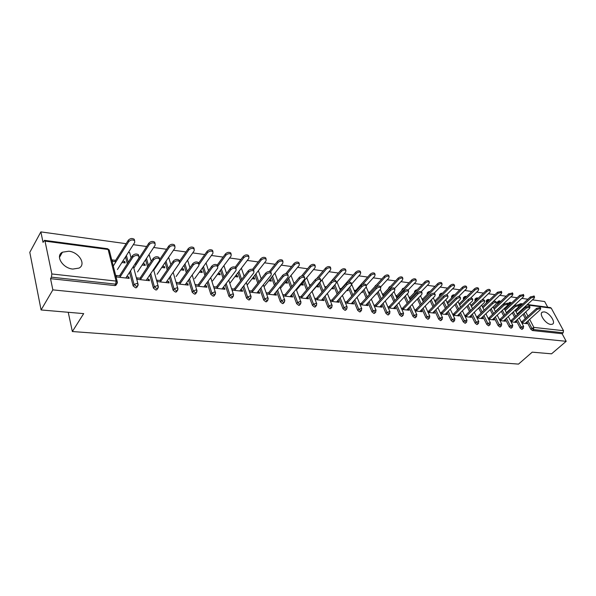 <?xml version="1.0" encoding="UTF-8"?>
<svg xmlns="http://www.w3.org/2000/svg" width="596" height="596" viewBox="0 0 596 596"><rect width="100%" height="100%" fill="white"/><g stroke="black" fill="none" stroke-linecap="round" stroke-linejoin="round"><path stroke-width="0.89" d="M544.066 311.894L542.449 312.088C538.449 313.533 545.571 324.12 550.793 324.425L552.35 324.231C556.344 322.734 549.274 312.259 544.066 311.894M68.831 251.214L62.438 252.197C55.003 255.773 62.625 268.282 72.824 269.072L79.007 268.088C86.45 264.453 78.948 252.13 68.831 251.214M527.385 304.526L550.443 307.588L551.27 308.169L563.511 330.691L563.16 332.777L562.088 333.708L566.2 341.307L551.561 353.823L532.213 352.161L518.527 364.104L72.354 331.532L83.686 313.615L41.087 309.957L29.8 252.331L40.871 231.896L43.039 242.378L44.469 240.337L45.013 241.127L51.852 273.966L116.086 281.081L108.129 249.486L45.013 241.127M547.746 307.231L544.669 301.546L532.452 299.855M527.9 299.229L521.776 298.38M517.157 297.739L510.861 296.868M506.183 296.219L499.716 295.325M494.963 294.67L488.318 293.754M483.505 293.09L476.673 292.144M471.779 291.466L464.761 290.498M459.799 289.812L452.58 288.814M447.536 288.114L440.116 287.086M434.998 286.385L427.362 285.328M422.162 284.605L414.302 283.525M409.02 282.795L400.937 281.67M395.573 280.932L387.244 279.777M381.79 279.025L373.215 277.84M367.672 277.073L358.844 275.851M353.204 275.076L344.108 273.817M338.372 273.028L328.992 271.724M323.166 270.919L313.496 269.586M307.558 268.766L297.59 267.388M291.548 266.554L281.267 265.131M275.121 264.281L264.505 262.814M258.247 261.949L247.288 260.43M240.911 259.551L229.602 257.986M223.098 257.085L211.416 255.475M204.786 254.559L192.717 252.89M185.959 251.952L173.481 250.231M166.589 249.277L153.686 247.489M146.653 246.52L133.303 244.673M126.129 243.682L40.871 231.896M68.235 312.289L72.354 331.532M116.369 284.515L115.795 285.395L114.73 285.573L50.541 278.667L52.858 289.872L41.087 309.957M114.73 285.573L115.654 284.143L51.412 277.162L50.541 278.667M51.412 277.162L51.852 273.966M566.2 341.307L52.858 289.872M127.954 278.25L128.81 276.939L129.19 278.392L116.555 276.954L116.19 275.486L120.705 276.008M115.982 261.778L112.614 261.361L112.249 259.93L115.617 260.348M121.912 262.516L125.145 262.918L124.773 261.502L123.961 262.769M128.81 276.939L126.695 276.693M124.773 261.502L122.724 261.242M508.634 305.733L508.023 304.534M507.911 304.191L508.999 302.761M522.297 329.178L521.798 329.372L520.114 328.001L516.278 320.566M514.586 317.281L512.307 312.848M510.563 309.473L510.34 309.041M562.088 333.708L532.429 330.519L530.768 329.163L526.946 321.84M525.27 318.629L523.042 314.368M521.321 311.075L520.986 310.427M519.302 307.193L518.974 306.575M511.04 321.855L516.24 322.443L515.443 321.333M512.314 320.976L510.489 320.767M504.939 309.197L504.544 309.145M505.095 310.218L505.49 310.263M508.612 310.658L509.207 310.732M486.619 302.694L486.232 300.719L487.096 299.885M500.372 326.787L499.828 327.01L498.107 325.61L494.255 317.929M492.527 314.472L490.121 309.682M488.638 319.3L494.211 319.94L493.332 318.793M490.068 318.42L488.087 318.19M482.753 306.411L482.201 306.344M482.745 307.432L483.296 307.506M463.636 299.505L463.39 297.724L464.239 296.89M477.478 324.298L476.889 324.537L475.124 323.106L471.257 315.165M469.484 311.522L466.959 306.329M465.238 316.64L471.205 317.318L470.244 316.141M466.832 315.753L464.694 315.507M459.583 303.506L458.86 303.416M459.397 304.526L460.119 304.616M439.625 296.145L439.528 294.595L440.355 293.761M453.541 321.684L452.908 321.959L451.098 320.492L447.223 312.274M445.406 308.415L442.746 302.775M440.764 313.854L447.156 314.584L446.106 313.369M442.537 312.96L440.22 312.699M435.363 300.466L434.462 300.354M434.991 301.494L435.899 301.606M414.503 292.614L414.578 291.325L415.375 290.49M428.502 318.949L427.809 319.262L425.954 317.757L422.072 309.227M420.21 305.137L417.409 298.991M415.136 310.933L421.99 311.715L421.461 310.546L420.85 310.471M417.111 310.039L414.607 309.756M410.033 297.285L408.93 297.151M409.452 298.313L410.555 298.447M388.22 288.874L389.233 287.071M402.278 316.081L401.518 316.431L399.611 314.897L395.729 306.024M393.822 301.673L390.872 294.953M388.279 307.879L395.632 308.721L395.111 307.514L394.388 307.432M390.469 306.985L387.758 306.672M383.504 293.962L382.185 293.798M382.699 294.983L384.018 295.147M360.759 284.799L361.832 283.495M374.772 313.071L373.945 313.466L371.986 311.887L368.105 302.649M366.153 298L363.046 290.625M360.103 304.675L367.993 305.569L367.479 304.347L366.637 304.251M362.524 303.774L359.597 303.439M355.693 290.468L354.143 290.274M361.496 292.338L362.495 292.465L362.144 291.623M354.642 291.489L355.79 291.63M345.896 309.905L344.995 310.352L342.983 308.735L339.109 299.08M337.105 294.104L333.842 285.961M330.512 301.308L338.975 302.269L338.476 301.017L337.5 300.898M333.171 300.406L330.013 300.041M331.54 288.613L333.611 288.866L333.119 287.637L332.456 287.555M326.496 286.81L324.693 286.579M325.185 287.823L325.639 287.875M315.552 306.567L314.561 307.074L312.49 305.42L308.631 295.311M306.582 289.939L303.424 281.662M299.386 297.762L308.482 298.797L307.99 297.516L306.865 297.382M302.321 296.86L298.901 296.473M300.816 284.791L303.26 285.089L302.783 283.83L301.725 283.703M294.796 282.832L293.739 282.698M283.607 303.051L282.526 303.625L280.396 301.926L276.566 291.302M274.465 285.491L271.523 277.334M266.606 294.029L276.38 295.147L275.911 293.828L274.622 293.679M269.832 293.135L266.136 292.71M268.759 280.798L271.336 281.118L270.875 279.829L269.653 279.673M249.947 299.341L248.763 299.997L246.565 298.246L242.773 287.034M240.628 280.709L237.931 272.73M232.038 290.096L242.557 291.295L242.103 289.947L240.635 289.783M235.584 289.202L231.591 288.74M234.995 276.596L237.715 276.931L237.268 275.613L235.874 275.434M214.426 295.407L213.13 296.16L210.857 294.364L207.117 282.474M204.935 275.531L202.506 267.82M195.592 285.946L206.857 287.227L206.425 285.849L204.763 285.663M199.429 285.044L195.168 284.56M199.369 272.156L202.245 272.514L201.82 271.165L200.226 270.964M176.878 291.243L175.455 292.107L173.108 290.259L169.435 277.58M167.215 269.906L165.085 262.553M161.196 280.656L156.808 280.157L157.21 281.58L169.13 282.936L168.72 281.521L166.843 281.305M161.732 267.477L164.779 267.85L164.377 266.472L162.574 266.241M155.392 266.68L156.13 266.777M137.132 286.825L136.581 287.652L135.568 287.816L133.139 285.909L129.563 272.298M127.313 263.723L125.51 256.876M142.109 265.034L145.245 265.421L144.858 264.021L142.936 263.775M134.89 264.132L136.342 264.311M141.245 278.369L136.797 277.855L137.177 279.3L149.447 280.694L149.052 279.263L147.063 279.032M157.292 289.067L156.763 289.835L155.794 289.991L153.418 288.114L149.79 274.987M147.547 266.889L145.58 259.767M180.811 269.846L183.769 270.219L183.359 268.848L181.661 268.64M180.581 282.884L176.26 282.385L176.669 283.793L188.254 285.111L187.837 283.718L186.071 283.517M195.92 293.359L194.557 294.163L192.247 292.338L188.537 280.068M186.332 272.782L184.052 265.227M217.421 274.406L220.222 274.756L219.782 273.422L218.292 273.229M214.038 288.047L224.953 289.291L224.506 287.928L222.949 287.749M217.756 287.153L213.599 286.676M232.433 297.404L231.188 298.104L228.953 296.331L225.184 284.791M223.023 278.168L220.453 270.316M252.101 278.719L254.745 279.055L254.291 277.751L252.987 277.587M249.553 292.092L259.692 293.247L259.23 291.913L257.859 291.757M252.935 291.191L249.098 290.751M267.001 301.218L265.876 301.837L263.708 300.108L259.893 289.202M257.77 283.145L254.946 275.069M284.992 282.817L287.503 283.13L287.034 281.856L285.894 281.714M278.287 280.761L277.661 280.679M283.212 295.921L292.636 296.994L292.159 295.698L290.952 295.556M286.289 295.02L282.735 294.61M299.788 304.832L298.752 305.375L296.652 303.692L292.807 293.336M290.736 287.756L287.682 279.531M316.245 286.706L318.629 287.004L318.137 285.76L317.154 285.633M310.881 284.851L309.413 284.665M315.142 299.557L323.919 300.555L323.427 299.289L322.376 299.162M317.944 298.656L314.651 298.276M330.914 308.259L329.975 308.735L327.927 307.096L324.06 297.225M322.034 292.055L318.778 283.733M346.708 290.498L348.228 290.692L347.632 289.462M341.27 288.658L339.601 288.449M340.092 289.678L340.905 289.775M345.494 303.006L353.666 303.938L353.16 302.701L352.251 302.597M348.027 302.112L344.987 301.762M360.513 311.507L359.649 311.924L357.667 310.33L353.786 300.891M351.804 296.078L348.623 288.337M369.766 292.234L368.335 292.055M375.927 294.133L376.426 294.2L376.247 293.783M380.546 287.086L388.838 278.041L389.136 276.47C387.899 275.777 386.461 276.119 384.822 277.483L384.293 276.276L368.842 293.254L370.272 293.433M374.363 306.299L381.984 307.163L381.462 305.949L380.68 305.86M376.665 305.398L373.848 305.077M374.623 286.892L375.689 285.305M388.689 314.599L387.899 314.964L385.97 313.407L382.081 304.362M380.151 299.863L377.126 292.822M396.921 295.646L395.714 295.489M396.236 296.666L397.443 296.815M401.868 309.428L408.968 310.233L408.439 309.048L407.776 308.974M403.946 308.534L401.339 308.229M401.51 290.774L402.456 288.799M415.546 317.534L414.823 317.862L412.939 316.342L409.05 307.648M407.165 303.431L404.297 297.009M422.847 298.894L421.841 298.767M422.37 299.922L423.369 300.041M428.099 312.408L434.715 313.168L433.627 311.939M429.969 311.522L427.563 311.246M427.205 294.402L427.19 292.979L428.01 292.144M441.167 320.335L440.504 320.626L438.671 319.143L434.789 310.769M432.949 306.798L430.223 300.913M447.611 302.001L446.799 301.904M447.335 303.029L448.14 303.126M453.139 315.262L459.315 315.962L458.317 314.777M454.822 314.375L452.595 314.114M451.761 297.851L451.589 296.175L452.431 295.34M465.647 323.002L465.036 323.263L463.248 321.818L459.374 313.734M457.579 309.987L454.986 304.578M471.294 304.973L470.661 304.891M471.198 305.994L471.831 306.076M477.068 317.988L482.834 318.644L481.918 317.482M478.581 317.102L476.517 316.863M475.25 301.122L474.938 299.237L475.794 298.402M489.048 325.558L488.489 325.788L486.746 324.373L482.887 316.565M481.128 313.012L478.67 308.035M493.965 307.819L493.488 307.76M494.039 308.84L494.509 308.899M499.962 320.588L505.341 321.207L504.507 320.082M501.31 319.709L499.411 319.493M497.742 304.228L497.295 302.165L498.167 301.338M511.45 327.994L510.928 328.202L509.23 326.817L505.386 319.262M503.672 315.887L501.333 311.291M520.666 311.678L520.241 311.112M519.295 311.984L520.211 312.095M521.887 323.084L526.909 323.658L526.149 322.563M523.079 322.212L521.329 322.011M149.052 279.263L148.18 280.552M144.858 264.021L144.031 265.272M168.72 281.521L167.834 282.787M164.377 266.472L163.542 267.701M187.837 283.718L186.943 284.962M183.359 268.848L182.51 270.062M206.425 285.849L205.516 287.078M201.82 271.165L200.956 272.357M224.506 287.928L223.589 289.135M219.782 273.422L218.911 274.592M242.103 289.947L241.179 291.139M237.268 275.613L236.388 276.767M259.23 291.913L258.299 293.083M254.291 277.751L253.404 278.883M275.911 293.828L274.972 294.983M270.875 279.829L269.981 280.947M292.159 295.698L291.213 296.83M287.034 281.856L286.132 282.958M307.99 297.516L307.037 298.633M302.783 283.83L301.874 284.918M323.427 299.289L322.466 300.391M318.137 285.76L317.228 286.832M338.476 301.017L337.515 302.105M333.119 287.637L332.203 288.695M353.16 302.701L352.191 303.774M347.729 289.47L346.812 290.513M367.479 304.347L366.51 305.405M381.462 305.949L380.486 306.992M395.111 307.514L394.127 308.549M408.439 309.048L407.455 310.062M421.461 310.546L420.478 311.544M434.179 312.006L433.195 312.989M446.613 313.429L445.629 314.405M458.771 314.83L457.78 315.791M470.654 316.193L469.67 317.147M482.283 317.526L481.292 318.465M493.659 318.83L492.668 319.761M504.79 320.112L503.799 321.028M498.859 308.43L497.913 309.324M515.682 321.363L514.691 322.272M509.729 309.793L508.79 310.68M526.35 322.585L525.359 323.479M520.375 311.134L519.436 311.999M125.838 278.012L138.92 257.956L138.861 256.198C136.812 254.991 134.815 255.319 132.871 257.174L132.483 255.706C134.42 253.851 136.41 253.524 138.458 254.738L138.734 256.071M119.483 275.866L132.483 255.706M119.856 277.326L132.871 257.174M117.427 269.541L134.711 242.475L134.636 240.702C132.603 239.465 130.621 239.778 128.714 241.633L128.326 240.195C130.233 238.34 132.208 238.028 134.249 239.272L134.532 240.59M128.714 241.633L113.285 266.032M128.326 240.195L114.804 261.629M146.191 280.321L159.482 260.608L159.452 258.865C157.478 257.71 155.534 258.038 153.612 259.856L153.209 258.403C155.124 256.593 157.068 256.265 159.035 257.42L159.296 258.724M139.993 278.22L153.209 258.403M140.38 279.666L153.612 259.856M165.964 282.579L179.448 263.194L179.448 261.458C177.541 260.355 175.641 260.683 173.749 262.456L173.324 261.026C175.217 259.253 177.116 258.925 179.016 260.035L179.269 261.294M159.914 280.507L173.324 261.026M160.317 281.93L173.749 262.456M185.177 284.761L198.84 265.697L198.87 263.976C197.03 262.918 195.183 263.253 193.305 264.982L192.866 263.574C194.743 261.838 196.591 261.502 198.431 262.568L198.662 263.797M179.277 282.735L192.866 263.574M179.687 284.136L193.305 264.982M203.862 286.892L217.689 268.133L217.741 266.427C215.968 265.406 214.158 265.741 212.303 267.44L211.856 266.047C213.711 264.348 215.521 264.013 217.287 265.034L217.51 266.226M198.095 284.895L211.856 266.047M198.528 286.281L212.303 267.44M222.032 288.956L236.009 270.502L236.09 268.811C234.377 267.827 232.611 268.17 230.771 269.824L230.317 268.453C232.142 266.792 233.915 266.449 235.621 267.433L235.837 268.595M216.4 286.996L230.317 268.453M216.84 288.367L230.771 269.824M137.549 271.94L155.109 245.329L155.072 243.57C153.105 242.386 151.175 242.699 149.291 244.516L148.888 243.094C150.773 241.283 152.703 240.97 154.669 242.155L154.938 243.436M149.291 244.516L133.824 268.17M148.888 243.094L135.143 264.162M157.106 274.272L174.926 248.1L174.919 246.349C173.019 245.217 171.141 245.537 169.271 247.31L168.854 245.91C170.724 244.136 172.602 243.816 174.494 244.956L174.762 246.2M169.271 247.31L153.768 270.271M168.854 245.91L159.758 259.416M176.118 276.537L194.184 250.797L194.199 249.061C192.374 247.973 190.534 248.294 188.686 250.029L188.254 248.644C190.102 246.908 191.942 246.588 193.767 247.683L194.02 248.89M188.686 250.029L173.153 272.342M188.254 248.644L179.418 261.368M194.616 278.742L212.899 253.419L212.943 251.691C211.178 250.648 209.382 250.968 207.557 252.667L207.117 251.303C208.943 249.605 210.738 249.284 212.496 250.327L212.742 251.505M207.557 252.667L199.131 264.43M207.117 251.303L198.617 263.186M212.616 280.88L231.099 255.967L231.166 254.254C229.467 253.248 227.709 253.576 225.899 255.237L225.452 253.889C227.255 252.227 229.013 251.899 230.712 252.905L230.943 254.052M225.899 255.237L217.719 266.352M225.452 253.889L217.272 265.019L217.741 266.427M239.711 290.967L253.821 272.804L253.933 271.128C252.279 270.182 250.551 270.524 248.733 272.149L248.264 270.785C250.074 269.168 251.803 268.826 253.456 269.764L253.658 270.904M234.213 289.045L248.264 270.785M234.66 290.394L248.733 272.149M230.138 282.973L248.8 258.44L248.897 256.742C247.251 255.781 245.537 256.109 243.749 257.733L243.287 256.399C245.075 254.775 246.789 254.447 248.435 255.416L248.651 256.533M243.749 257.733L235.867 268.163M243.287 256.399L235.204 267.12M256.921 292.927L271.158 275.047L271.292 273.378C269.697 272.476 267.999 272.819 266.203 274.406L265.727 273.065C267.515 271.471 269.213 271.135 270.808 272.037L271.076 272.782M251.549 291.034L265.727 273.065M252.004 292.368L266.203 274.406M247.198 285L266.032 260.854L266.151 259.171C264.564 258.239 262.881 258.575 261.108 260.161L260.638 258.85C262.404 257.256 264.088 256.921 265.682 257.852L265.95 258.604M261.108 260.161L253.524 269.958M260.638 258.85L252.562 269.295M273.683 294.834L288.024 277.229L288.188 275.575C286.646 274.704 284.985 275.047 283.204 276.604L282.713 275.277C284.493 273.72 286.147 273.378 287.697 274.249L287.95 274.942M268.423 292.971L282.713 275.277M268.893 294.29L283.204 276.604M264.028 286.728L282.809 263.201L282.951 261.532C281.409 260.638 279.762 260.974 278.012 262.531L277.535 261.227C279.286 259.67 280.925 259.334 282.467 260.228L282.728 260.936M278.012 262.531L270.606 271.865M277.535 261.227L269.399 271.508M290.006 296.696L304.452 279.353L304.638 277.714C303.14 276.872 301.516 277.222 299.758 278.749L299.259 277.431C301.017 275.903 302.641 275.561 304.131 276.402L304.385 277.051M284.866 294.856L299.259 277.431M285.342 296.16L299.758 278.749M280.463 288.375L299.14 265.488L299.311 263.827C297.821 262.97 296.205 263.305 294.476 264.833L293.984 263.544C295.713 262.017 297.329 261.681 298.82 262.545L299.073 263.201M294.476 264.833L287.123 273.892M293.984 263.544L285.707 273.765M305.912 298.507L320.447 281.424L320.655 279.792C319.21 278.988 317.616 279.33 315.88 280.828L315.373 279.531C317.109 278.034 318.704 277.691 320.149 278.496L320.387 279.107M300.883 296.696L315.373 279.531M301.367 297.985L315.88 280.828M296.473 289.999L315.053 267.716L315.247 266.069C313.801 265.242 312.222 265.578 310.509 267.075L310.009 265.809C311.723 264.304 313.302 263.968 314.748 264.803L314.993 265.421M310.509 267.075L303.155 275.948M310.009 265.809L301.509 276.082M321.415 300.272L336.032 283.435L336.263 281.826C334.863 281.044 333.298 281.394 331.577 282.862L331.063 281.58C332.784 280.113 334.349 279.762 335.749 280.545L335.98 281.118M316.491 298.492L331.063 281.58M316.983 299.766L331.577 282.862M312.08 291.6L330.564 269.884L330.78 268.252C329.379 267.462 327.83 267.798 326.131 269.265L325.625 268.006C327.323 266.539 328.873 266.203 330.273 267.001L330.504 267.582M326.131 269.265L318.711 278.034M325.625 268.006L316.744 278.518M336.531 301.993L351.223 285.402L351.476 283.8C350.12 283.055 348.585 283.398 346.879 284.836L346.358 283.569C348.064 282.132 349.599 281.789 350.955 282.534L351.178 283.07M331.711 300.235L346.358 283.569M332.21 301.501L346.879 284.836M336.479 282.601L345.68 272L345.918 270.383C344.562 269.615 343.043 269.958 341.359 271.396L340.845 270.152C342.529 268.707 344.048 268.371 345.404 269.146L345.628 269.69M341.359 271.396L333.805 280.15M340.845 270.152L325.58 287.868M351.282 303.669L366.033 287.317L366.309 285.73C364.99 285.007 363.486 285.357 361.802 286.765L361.273 285.514C362.957 284.098 364.461 283.756 365.78 284.478L365.996 284.985M346.559 301.941L361.273 285.514M347.066 303.185L361.802 286.765M351.625 284.009L360.424 274.063L360.684 272.461C359.366 271.724 357.876 272.059 356.207 273.475L355.693 272.245C357.354 270.83 358.844 270.495 360.163 271.232L360.379 271.746M356.207 273.475L348.436 282.31M355.693 272.245L340.353 289.708M365.668 305.308L380.479 289.179L380.777 287.615C379.496 286.914 378.02 287.265 376.344 288.65L375.815 287.406C377.484 286.02 378.959 285.678 380.241 286.371L380.442 286.847M361.042 303.602L375.815 287.406M361.548 304.839L376.344 288.65M366.249 285.581L374.802 276.075L375.085 274.488C373.811 273.78 372.344 274.115 370.69 275.501L370.168 274.287C371.815 272.894 373.282 272.558 374.564 273.273L374.765 273.758M370.69 275.501L362.562 284.575M370.168 274.287L354.769 291.504M379.704 306.903L394.567 291.004L394.887 289.447C393.643 288.777 392.19 289.12 390.536 290.483L390 289.254C391.654 287.898 393.099 287.548 394.343 288.226L394.537 288.665M375.175 305.226L390 289.254M375.689 306.448L390.536 290.483M384.293 276.276C385.925 274.912 387.363 274.577 388.607 275.27L388.808 275.717M384.822 277.483L369.349 294.446M393.412 308.467L408.312 292.778L408.655 291.235C407.448 290.595 406.025 290.937 404.386 292.271L403.842 291.057C405.474 289.723 406.897 289.38 408.104 290.029L408.297 290.446M388.964 306.813L403.842 291.057M389.493 308.02L404.386 292.271M394.5 288.576L402.531 279.956L402.859 278.399C401.652 277.736 400.236 278.071 398.612 279.412L398.083 278.22C399.7 276.879 401.108 276.544 402.322 277.215L402.509 277.632M398.612 279.412L383.168 296.063M398.083 278.22L382.654 294.878M406.792 309.987L421.737 294.513L422.095 292.986C420.918 292.36 419.524 292.703 417.9 294.022L417.349 292.822C418.973 291.504 420.366 291.161 421.543 291.794L421.722 292.182M402.442 308.356L417.349 292.822M402.963 309.555L417.9 294.022M408.118 290.051L415.904 281.826L416.246 280.284C415.077 279.643 413.684 279.978 412.082 281.297L411.538 280.113C413.147 278.801 414.533 278.466 415.703 279.114L415.889 279.509M412.082 281.297L396.668 297.642M411.538 280.113L396.146 296.465M419.867 311.477L434.842 296.212L435.214 294.7C434.074 294.089 432.703 294.431 431.094 295.728L430.535 294.536C432.145 293.247 433.523 292.904 434.663 293.515L434.834 293.88M415.598 309.868L430.535 294.536M416.127 311.052L431.094 295.728M421.305 291.615L428.964 283.659L429.329 282.132C428.181 281.506 426.818 281.841 425.231 283.137L424.687 281.968C426.274 280.679 427.637 280.344 428.777 280.962L428.956 281.342M425.231 283.137L409.847 299.185M424.687 281.968L409.325 298.03M432.636 312.93L447.641 297.866L448.036 296.368C446.925 295.78 445.57 296.123 443.975 297.389L443.424 296.219C445.011 294.945 446.367 294.61 447.477 295.191L447.641 295.541M428.45 311.343L443.424 296.219M428.986 312.513L443.975 297.389M434.112 293.232L441.725 285.447L442.098 283.927C440.988 283.331 439.647 283.659 438.075 284.933L437.524 283.778C439.096 282.511 440.444 282.176 441.554 282.78L441.718 283.13M438.075 284.933L422.728 300.704M437.524 283.778L422.206 299.557M445.123 314.353L460.142 299.483L460.552 297.993C459.479 297.434 458.145 297.769 456.566 299.021L456.007 297.858C457.586 296.607 458.913 296.272 459.993 296.838L460.149 297.166M441.01 312.788L456.007 297.858M441.554 313.943L456.566 299.021M446.56 294.878L454.189 287.19L454.584 285.685C453.504 285.104 452.185 285.439 450.621 286.691L450.069 285.544C451.634 284.299 452.953 283.964 454.033 284.545L454.189 284.881M450.621 286.691L435.318 302.187M450.069 285.544L434.789 301.055M457.326 315.738L472.36 301.062L472.792 299.587C471.741 299.043 470.43 299.386 468.866 300.608L468.3 299.46C469.864 298.231 471.175 297.896 472.226 298.44L472.375 298.745M453.288 314.196L468.3 299.46M453.832 315.344L468.866 300.608M458.659 296.562L466.37 288.896L466.787 287.406C465.737 286.847 464.433 287.175 462.883 288.404L462.332 287.272C463.874 286.05 465.178 285.715 466.228 286.281L466.385 286.594M462.883 288.404L447.626 303.647M462.332 287.272L447.089 302.522M469.261 317.094L484.302 302.604L484.749 301.144C483.728 300.615 482.44 300.958 480.89 302.165L480.324 301.025C481.873 299.818 483.155 299.483 484.183 300.012L484.325 300.302M465.297 315.575L480.324 301.025M465.841 316.707L480.89 302.165M470.408 298.283L478.283 290.557L478.715 289.09C477.687 288.546 476.413 288.874 474.878 290.081L474.319 288.963C475.854 287.756 477.128 287.428 478.156 287.972L478.305 288.263M474.878 290.081L459.658 305.07M474.319 288.963L459.121 303.96M480.927 318.428L495.984 304.116L496.446 302.671C495.447 302.157 494.181 302.492 492.639 303.684L492.072 302.552C493.607 301.367 494.874 301.032 495.872 301.546L496.014 301.822M477.038 316.923L492.072 302.552M477.59 318.048L492.639 303.684M481.777 300.086L489.934 292.189L490.381 290.736C489.383 290.207 488.124 290.535 486.604 291.727L486.038 290.617C487.558 289.425 488.817 289.097 489.815 289.626L489.957 289.902M486.604 291.727L471.429 306.471M486.038 290.617L470.892 305.368M492.348 319.724L507.405 305.592L507.881 304.161L504.134 305.167L503.56 304.049L507.442 303.304M488.526 318.242L503.56 304.049M489.078 319.352L504.134 305.167M492.594 302.135L501.333 293.783L501.787 292.345L498.07 293.329L497.504 292.234L501.363 291.511M498.07 293.329L482.946 307.841M497.504 292.234L482.402 306.746M503.516 320.998L518.572 307.037L519.064 305.621L515.376 306.62L514.802 305.517L518.617 304.757M499.768 319.53L514.802 305.517M500.32 320.633L515.376 306.62M495.373 311.492L512.478 295.348L512.955 293.917L509.289 294.901L508.723 293.813L512.515 293.076M509.289 294.901L494.211 309.182M508.723 293.813L493.667 308.102M514.452 322.242L529.509 308.445L530.008 307.044L526.38 308.043L525.799 306.947L529.553 306.18M510.765 320.797L525.799 306.947M511.323 321.885L526.38 308.043M506.384 312.736L523.385 296.875L523.877 295.46L520.263 296.435L519.697 295.363L523.43 294.618M520.263 296.435L505.237 310.501M519.697 295.363L504.693 309.428M525.158 323.457L540.207 309.831L540.721 308.445L537.138 309.436L536.564 308.348L540.259 307.581M521.53 322.034L536.564 308.348M522.089 323.114L537.138 309.436M517.157 313.958L534.068 298.365L534.567 296.964L531.006 297.94L530.44 296.875L534.113 296.123M531.006 297.94L516.032 311.79M530.44 296.875L515.48 310.732M115.795 285.395L116.727 283.972L115.654 284.143L116.086 281.081L117.211 281.558L117.375 282.415M117.3 282.973L116.727 283.972L117.211 281.558L109.232 249.992L107.526 248.718L44.536 240.352M551.27 308.169L526.931 304.951M522.379 304.347L521.723 304.258L521.969 304.727M523.66 307.961L524.003 308.601M525.732 311.902L527.974 316.171M529.658 319.382L533.867 327.405L563.511 330.691M563.16 332.777L533.509 329.551L532.429 330.519M530.768 329.163L533.867 327.405L533.509 329.551L531.841 328.195L528.011 320.871M520.353 306.225L519.772 304.005L520.897 303.662L521.723 304.258L519.086 305.636L518.49 304.519M133.139 285.909L134.078 284.501L130.487 270.882M128.229 262.307L126.419 255.46M107.593 248.726L109.232 249.992L109.433 250.774M131.083 257.874L129.697 252.682L128.505 252.19M136.581 287.652L137.52 286.244L138.004 283.845L136.938 283.398L134.078 284.501L136.506 286.408L137.52 286.244L138.078 285.313M153.418 288.114L154.364 286.728L150.728 273.601M148.478 265.496L146.504 258.373M173.108 290.259L174.077 288.896L170.389 276.209M168.161 268.535L166.023 261.175M192.247 292.338L193.223 290.997L189.506 278.727M187.293 271.433L184.998 263.879M210.857 294.364L211.848 293.046L208.093 281.148M205.903 274.205L203.46 266.486M228.953 296.331L229.959 295.035L226.175 283.487M223.999 276.864L221.429 269.005M246.565 298.246L247.578 296.972L243.771 285.752M241.618 279.42L238.914 271.441M263.708 300.108L264.721 298.849L260.899 287.935M258.768 281.878L255.937 273.795M280.396 301.926L281.424 300.689L277.58 290.058M275.471 284.24L272.521 276.082M296.652 303.692L297.687 302.47L293.828 292.107M291.749 286.527L288.688 278.295M312.49 305.42L313.533 304.213L309.659 294.096M307.603 288.732L304.437 280.448M327.927 307.096L328.977 305.912L325.096 296.033M323.062 290.863L319.799 282.534M342.983 308.735L344.034 307.566L340.145 297.911M338.141 292.927L334.863 284.784M357.667 310.33L358.717 309.175L354.829 299.736M352.847 294.923L349.651 287.175M371.986 311.887L373.051 310.754L369.155 301.509M367.196 296.86L364.082 289.477M385.97 313.407L387.027 312.289L383.131 303.237M381.194 298.738L378.169 291.697M399.611 314.897L400.683 313.787L396.78 304.914M394.872 300.563L391.915 293.835M412.939 316.342L414.004 315.254L410.108 306.553M408.223 302.328L405.34 295.907M402.546 289.671L401.495 290.744M425.954 317.757L427.027 316.685L423.13 308.147M421.26 304.057L418.459 297.911M415.546 291.526L414.421 292.427M438.671 319.143L439.744 318.078L435.855 309.704M434.007 305.726L431.273 299.848M428.248 293.329L427.049 294.074M451.098 320.492L452.17 319.441L448.289 311.216M446.464 307.357L443.797 301.718M440.668 295.087L440.444 294.618L439.401 295.683M463.248 321.818L464.321 320.775L460.44 312.699M458.637 308.944L456.044 303.535M452.811 296.801L452.52 296.205L451.477 297.255M475.124 323.106L476.204 322.086L472.33 314.144M470.549 310.494L468.016 305.301M464.686 298.469L464.336 297.762L463.293 298.79M486.746 324.373L487.819 323.36L483.952 315.552M482.194 311.999L479.728 307.014M476.301 300.101L475.891 299.281L474.848 300.302M498.107 325.61L499.187 324.611L495.328 316.93M493.585 313.466L491.178 308.676M487.67 301.688L487.208 300.764L486.157 301.77M509.23 326.817L510.303 325.833L506.458 318.271M504.738 314.897L502.391 310.293M498.792 303.237L498.278 302.217L497.228 303.215M520.114 328.001L521.187 327.025L517.35 319.59M515.652 316.297L513.365 311.864M511.614 308.49L511.398 308.058M509.684 304.75L509.118 303.64L508.068 304.63M526.335 317.661L524.1 313.399M522.379 310.099L522.036 309.458M133.37 266.464L138.168 284.65M128.818 251.698L129.891 253.419M156.763 289.835L157.716 288.457L158.193 286.073L157.18 285.64L154.364 286.728L156.755 288.613L157.716 288.457L158.253 287.585M153.537 269.437L158.365 286.825M148.806 254.887L149.767 255.989M176.371 291.958L177.34 290.602L177.809 288.226L176.848 287.823L174.077 288.896L176.423 290.744L177.34 290.602L177.861 289.79M173.131 272.268L177.981 288.933M168.489 257.554L169.093 258.493M195.428 294.022L196.412 292.688L196.874 290.327L195.957 289.939L193.223 290.997L195.533 292.822L196.911 291.936M192.188 274.987L197.045 290.99M187.576 260.206L187.882 260.929M213.957 296.033L214.947 294.715L215.417 292.368L214.538 292.003L211.848 293.046L214.12 294.841L215.432 294.014M210.716 277.594L215.581 292.994M206.082 262.866L206.164 263.298M231.978 297.978L232.984 296.689L233.446 294.357L232.611 293.999L229.959 295.035L232.194 296.808L233.446 296.033M228.737 280.098L233.61 294.938M223.954 265.6L226.547 273.467M249.523 299.877L250.529 298.603L250.99 296.286L250.193 295.951L247.578 296.972L249.776 298.723L250.976 297.993M246.282 282.511L251.154 296.838M266.591 301.725L267.611 300.473L268.066 298.171L267.306 297.851L264.721 298.849L266.896 300.578L268.036 299.9M263.358 284.843L268.222 298.685M283.219 303.52L284.247 302.284L284.694 300.004L283.972 299.699L281.424 300.689L283.562 302.388L284.65 301.755M279.993 287.086L284.851 300.481M299.408 305.271L300.444 304.057L300.891 301.785L300.198 301.494L297.687 302.47L299.788 304.154L300.838 303.565M296.197 289.261L301.04 302.239M315.195 306.977L316.23 305.778L316.677 303.528L316.014 303.252L313.533 304.213L315.604 305.875L316.603 305.323M311.991 291.362L316.819 303.953M330.571 308.646L331.622 307.462L332.061 305.226L331.421 304.958L328.977 305.912L331.018 307.551L331.979 307.029M327.383 293.396L332.203 305.621M345.568 310.263L346.626 309.1L347.058 306.88L346.447 306.627L344.034 307.566L346.053 309.182L346.961 308.698M342.402 295.37L347.192 307.253M360.2 311.842L361.258 310.695L361.69 308.49L358.717 309.175L360.707 310.777L361.586 310.322M357.041 297.277L361.824 308.84M362.413 282.958L361.787 283.651M374.474 313.384L375.54 312.252L375.964 310.069L373.051 310.754L375.011 312.326L375.845 311.902M371.33 299.132L376.091 310.397M376.709 284.612L375.659 285.76M388.406 314.889L389.471 313.772L389.896 311.604L387.027 312.289L388.964 313.846L389.762 313.444M385.277 300.935L390.015 311.909M390.544 286.356L389.493 286.788L389.248 287.756M402.002 316.364L403.075 315.254L403.492 313.101L400.683 313.787L402.591 315.329L403.35 314.949M398.895 302.694L403.611 313.392M403.969 288.121L402.702 288.531L402.807 289.395M415.285 317.795L416.358 316.707L416.768 314.569L414.004 315.254L415.889 316.774L416.626 316.416M412.194 304.4L416.887 314.844M416.865 289.835L415.613 290.237L415.464 291.34L416.269 290.766M428.256 319.195L429.329 318.122L429.746 315.999L427.027 316.685L428.889 318.182L429.589 317.854M425.186 306.053L429.85 316.26M429.47 291.511L428.233 291.906L428.092 292.994L429.262 292.286M440.936 320.566L442.008 319.501L442.418 317.4L439.744 318.078L441.576 319.56L442.254 319.255M437.874 307.67L442.523 317.638M441.792 293.143L440.571 293.537L440.444 294.618L441.904 293.828M453.318 321.9L454.398 320.857L454.8 318.771L452.17 319.441L453.988 320.909L454.629 320.618M450.285 309.242L454.904 318.994M453.839 294.744L452.64 295.132L452.52 296.205L454.227 295.378M465.431 323.211L466.512 322.175L466.906 320.104L464.321 320.775L466.109 322.227L466.728 321.952M462.407 310.777L467.003 320.32M465.625 296.316L464.433 296.689L464.336 297.762L466.251 296.927M477.269 324.485L478.35 323.464L478.744 321.415L476.204 322.086L477.97 323.516L478.558 323.255M474.267 312.267L478.841 321.609M477.158 297.844L475.981 298.216L475.891 299.281L477.977 298.462M488.854 325.736L489.934 324.731L490.329 322.689L487.819 323.36L489.569 324.775L490.135 324.529M485.867 313.727L490.419 322.883M489.502 299.922L488.444 299.348L487.282 299.706L487.208 300.764L489.428 299.997M500.186 326.958L501.266 325.96L501.653 323.941L499.187 324.611L500.908 326.012L501.459 325.781M497.22 315.15L501.743 324.12M500.625 301.494L499.485 300.816L498.338 301.174L498.278 302.217L500.603 301.516M511.271 328.158L512.351 327.174L512.739 325.17L510.303 325.833L512.009 327.219L512.538 326.995M508.328 316.536L512.821 325.334M509.17 302.604L509.118 303.64L511.51 303.036L510.303 302.254L509.17 302.604M522.126 329.327L523.206 328.351L523.586 326.37L521.187 327.025L522.878 328.396L523.377 328.187M519.198 317.892L523.668 326.526M541.675 312.788L542.449 312.088M59.451 257.405L62.438 252.197M520.993 303.677L522.834 303.915M151.265 261.316L149.022 254.552M170.881 264.579L168.616 257.375M189.953 267.686L187.613 260.154M208.503 270.644L206.037 262.918M244.114 276.179L241.387 268.193M261.219 278.772L258.366 270.688M277.878 281.267L274.905 273.102M294.104 283.674L291.019 275.434M309.92 285.983L306.731 277.699M325.341 288.218L322.049 279.889M340.376 290.379L336.993 282.012M355.045 292.465L351.7 284.389M369.364 294.484L366.227 287.078M383.332 296.435L380.285 289.388M396.973 298.335L394.001 291.608M410.294 300.175L407.396 293.746M423.309 301.956L420.485 295.81M436.019 303.692L433.277 297.806M448.453 305.383L445.771 299.736M442.396 293.336L441.874 293.157M460.596 307.022L457.989 301.613M454.584 295.02L453.921 294.759M472.479 308.616L469.939 303.424M466.497 296.681L465.707 296.324M484.101 310.173L481.628 305.189M478.134 298.313L477.24 297.858M495.47 311.686L493.056 306.895M506.6 313.161L504.246 308.557M517.492 314.606L515.19 310.173M513.439 306.791L513.216 306.359M518.729 304.973L519.608 304.154M138.861 256.198L138.458 254.738M134.249 239.272L134.636 240.702M159.452 258.865L159.035 257.42M179.448 261.458L179.016 260.035M198.87 263.976L198.431 262.568M236.09 268.811L235.621 267.433M154.669 242.155L155.072 243.57M174.494 244.956L174.919 246.349M193.767 247.683L194.199 249.061M212.496 250.327L212.943 251.691M230.712 252.905L231.166 254.254M253.933 271.128L253.456 269.764M248.435 255.416L248.897 256.742M271.292 273.378L270.808 272.037M265.682 257.852L266.151 259.171M288.188 275.575L287.697 274.249M282.467 260.228L282.951 261.532M304.638 277.714L304.131 276.402M298.82 262.545L299.311 263.827M320.655 279.792L320.149 278.496M314.748 264.803L315.247 266.069M336.263 281.826L335.749 280.545M330.273 267.001L330.78 268.252M351.476 283.8L350.955 282.534M345.404 269.146L345.918 270.383M366.309 285.73L365.78 284.478M360.163 271.232L360.684 272.461M380.777 287.615L380.241 286.371M374.564 273.273L375.085 274.488M394.887 289.447L394.343 288.226M388.607 275.27L389.136 276.47M408.655 291.235L408.104 290.029M402.322 277.215L402.859 278.399M422.095 292.986L421.543 291.794M415.703 279.114L416.246 280.284M435.214 294.7L434.663 293.515M428.777 280.962L429.329 282.132M448.036 296.368L447.477 295.191M441.554 282.78L442.098 283.927M460.552 297.993L459.993 296.838M454.033 284.545L454.584 285.685M472.792 299.587L472.226 298.44M466.228 286.281L466.787 287.406M484.749 301.144L484.183 300.012M478.156 287.972L478.715 289.09M496.446 302.671L495.872 301.546M489.815 289.626L490.381 290.736M507.881 304.161L507.308 303.044M501.221 291.243L501.787 292.345M512.381 292.83L512.955 293.917M530.008 307.044L529.434 305.957M523.303 294.379L523.877 295.46M540.721 308.445L540.14 307.357M534.001 295.899L534.567 296.964"/></g></svg>
